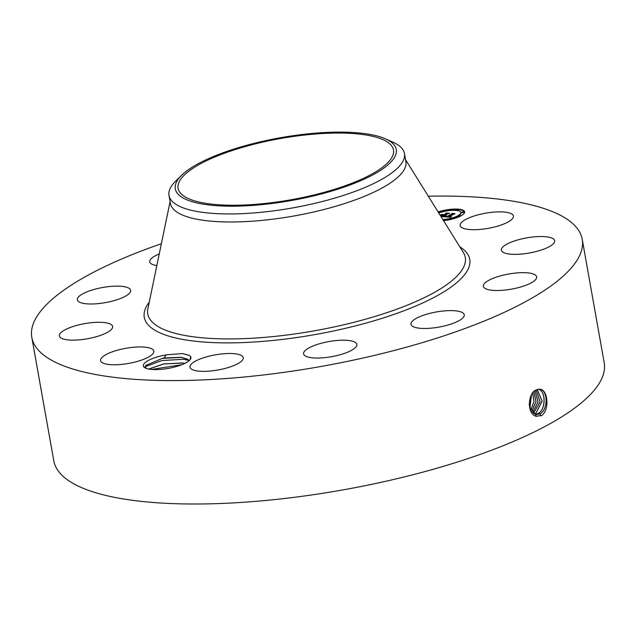 <?xml version="1.0" encoding="UTF-8"?>
<svg xmlns="http://www.w3.org/2000/svg" width="636" height="636" viewBox="0 0 636 636"><rect width="100%" height="100%" fill="white"/><g stroke="black" fill="none" stroke-linecap="round" stroke-linejoin="round"><path stroke-width="0.95" d="M244.78 146.701A109.384 31.069 169.9 0 1 393.469 149.977A109.384 31.069 169.9 0 1 326.777 191.603A109.384 31.069 169.9 0 1 178.096 188.336A109.384 31.069 169.9 0 1 244.78 146.701M176.959 181.117A112.222 31.872 169.9 0 1 181.705 175.194A112.222 31.872 169.9 0 1 280.19 137.774A112.222 31.872 169.9 0 1 385.543 138.886A112.222 31.872 169.9 0 1 394.598 157.195A112.222 31.872 169.9 0 1 265.896 204.212A112.222 31.872 169.9 0 1 176.959 181.117M385.543 138.886L393.024 142.226A119.568 33.962 169.9 0 1 404.448 153.507A119.568 33.962 169.9 0 1 402.675 161.735A119.568 33.962 169.9 0 1 331.547 199.02A119.568 33.962 169.9 0 1 169.009 195.451A119.568 33.962 169.9 0 1 170.782 187.222A119.568 33.962 169.9 0 1 175.838 180.918L181.705 175.194M404.448 153.507L405.879 161.552A119.568 33.962 169.9 0 1 332.978 207.066A119.568 33.962 169.9 0 1 170.44 203.488L169.009 195.451M529.987 398.581L529.255 404.663M529.263 404.846L530.034 398.422M428.298 196.19A279.538 79.397 169.9 0 1 582.218 239.303A279.538 79.397 169.9 0 1 411.786 345.698A279.538 79.397 169.9 0 1 31.8 337.342A279.538 79.397 169.9 0 1 161.369 243.739M190.124 359.698L190.601 356.629L189.48 355.445L182.532 353.576L166.242 354.84L164.072 357.996A21.982 6.241 169.9 0 0 162.371 358.37L145.644 365.493L145.692 368.165M190.601 356.629A24.144 6.861 169.9 0 1 190.204 359.602A24.144 6.861 169.9 0 1 168.81 368.308A24.144 6.861 169.9 0 1 145.135 367.886A24.144 6.861 169.9 0 1 144.793 367.688A24.144 6.861 169.9 0 1 166.242 354.84M462.133 227.775A27.054 7.68 169.9 0 1 460.17 225.526A27.054 7.68 169.9 0 1 480.975 214.125A27.054 7.68 169.9 0 1 511.463 213.791A27.054 7.68 169.9 0 1 513.435 216.041A27.054 7.68 169.9 0 1 492.63 227.434A27.054 7.68 169.9 0 1 462.133 227.775M554.449 242.157A27.054 7.68 169.9 0 1 526.91 253.406A27.054 7.68 169.9 0 1 501.383 250.186A27.054 7.68 169.9 0 1 501.589 248.716A27.054 7.68 169.9 0 1 529.12 237.474A27.054 7.68 169.9 0 1 554.648 240.694A27.054 7.68 169.9 0 1 554.449 242.157M531.124 282.901A27.054 7.68 169.9 0 1 502.05 290.326A27.054 7.68 169.9 0 1 483.384 286.327A27.054 7.68 169.9 0 1 488.901 280.277A27.054 7.68 169.9 0 1 517.982 272.844A27.054 7.68 169.9 0 1 536.649 276.843A27.054 7.68 169.9 0 1 531.124 282.901M447.752 325.091A27.054 7.68 169.9 0 1 410.983 324.281A27.054 7.68 169.9 0 1 427.479 313.985A27.054 7.68 169.9 0 1 464.248 314.796A27.054 7.68 169.9 0 1 447.752 325.091M326.673 357.432A27.054 7.68 169.9 0 1 303.587 353.87A27.054 7.68 169.9 0 1 333.773 340.824A27.054 7.68 169.9 0 1 356.852 344.386A27.054 7.68 169.9 0 1 326.673 357.432M200.316 371.257A27.054 7.68 169.9 0 1 189.973 367.171A27.054 7.68 169.9 0 1 204.243 357.535A27.054 7.68 169.9 0 1 232.895 353.592A27.054 7.68 169.9 0 1 243.238 357.678A27.054 7.68 169.9 0 1 228.968 367.314A27.054 7.68 169.9 0 1 200.316 371.257M102.547 362.854A27.054 7.68 169.9 0 1 100.583 360.612A27.054 7.68 169.9 0 1 121.389 349.212A27.054 7.68 169.9 0 1 151.877 348.87A27.054 7.68 169.9 0 1 153.848 351.12A27.054 7.68 169.9 0 1 133.043 362.52A27.054 7.68 169.9 0 1 102.547 362.854M59.569 334.488A27.054 7.68 169.9 0 1 87.108 323.239A27.054 7.68 169.9 0 1 112.628 326.467A27.054 7.68 169.9 0 1 112.429 327.93A27.054 7.68 169.9 0 1 84.89 339.179A27.054 7.68 169.9 0 1 59.363 335.951A27.054 7.68 169.9 0 1 59.569 334.488M82.887 293.745A27.054 7.68 169.9 0 1 111.968 286.319A27.054 7.68 169.9 0 1 130.634 290.318A27.054 7.68 169.9 0 1 125.117 296.376A27.054 7.68 169.9 0 1 96.036 303.801A27.054 7.68 169.9 0 1 77.369 299.802A27.054 7.68 169.9 0 1 82.887 293.745M156.83 265.602A27.054 7.68 169.9 0 1 149.762 261.849A27.054 7.68 169.9 0 1 159.254 253.939M438.093 211.923A18.039 5.12 169.9 0 1 464.622 211.844A18.039 5.12 169.9 0 1 460.687 216.017A18.039 5.12 169.9 0 1 443.531 220.652M582.218 239.303L604.2 362.727A279.538 79.397 169.9 0 1 433.768 469.122A279.538 79.397 169.9 0 1 53.782 460.774L31.8 337.342M537.778 389.343L536.434 389.868C527.705 392.46 526.632 414.585 536.331 416.246L541.737 415.491C549.647 409.854 548.001 390.472 540.465 389.224L537.778 389.343L540.465 389.224M464.646 212.098A18.039 5.12 -10.1 0 0 457.96 209.634M456.354 209.57A18.039 5.12 -10.1 0 0 446.273 210.436M444.254 211.406L444.135 210.85L446.289 210.468L444.135 210.85A18.039 5.12 -10.1 0 0 438.371 212.368M529.875 408.185L531.426 394.988M536.355 414.521L539.733 413.869C548.041 410.443 548.121 390.75 540.338 389.343L539.193 389.168M529.478 406.905L535.576 414.37L539.781 413.877C548.089 410.443 548.16 390.75 540.385 389.351M189.186 360.668L187.763 359.213L181.188 357.281L164.072 357.996M162.371 358.37L181.387 357.384L187.779 359.284L189.17 360.684M449.58 219.11A14.207 4.039 -10.1 0 0 457.848 216.312A14.207 4.039 -10.1 0 0 458.151 216.153M459.009 215.636A14.207 4.039 -10.1 0 0 460.949 213.02L460.862 212.511A14.207 4.039 -10.1 0 0 452.975 210.325A14.207 4.039 -10.1 0 0 438.76 212.988M443.173 220.072A14.207 4.039 -10.1 0 0 447.45 219.523L449.604 219.158L447.696 219.293L447.553 220.088M457.165 210.548L457.952 209.57L455.797 209.952L457.952 209.57M446.377 210.993L446.289 210.468M458.143 216.105L460.297 215.715L458.381 215.85L458.238 216.614L459.136 216.757M449.7 219.674L449.604 219.158M461.601 212.13L461.688 212.639L463.604 212.511L463.755 211.748L461.601 212.13L463.755 211.748M529.899 408.24L531.457 394.932M535.393 414.322L537.794 413.654C546.054 410.244 546.125 390.671 538.398 389.28L538.247 389.24M442.863 219.579A14.207 4.039 -10.1 0 0 457.753 215.803A14.207 4.039 -10.1 0 0 460.862 212.511M148.768 369.063L163.818 363.967L182.397 363.053L184.742 363.458M184.838 363.41L182.198 362.957L163.595 363.935L148.673 369.047M443.634 216.725L445.876 216.049L445.645 216.558L446.949 216.749L452.148 213.64L454.907 213.847L448.626 216.638L451.298 216.296L448.253 216.828L451.441 216.407L450.797 217.266L443.642 216.765M443.618 216.526L445.86 215.922L443.634 216.59M445.868 216.32L446.933 216.51L451.854 213.935L451.814 213.378L454.899 213.609L452.013 213.473L452.077 213.927L446.981 216.598L445.9 216.471M440.828 216.312L443.634 215.159L440.732 216.16M440.684 216.081L443.117 215.119L440.414 215.413L442.457 214.34L444.047 214.944L446.512 213.648L446.369 213.259L449.334 213.481L447.72 213.736L445.613 214.841L446.726 214.817L445.256 215.032L446.734 214.968L444.842 215.246L442.775 216.327L442.966 216.717L440.987 216.574M440.176 215.27L442.338 214.237L440.223 215.342M443.936 214.69L446.027 213.593L446.035 212.957L449.549 213.291L446.241 213.052L446.241 213.569L443.952 214.769L442.696 214.594L443.952 214.769M530.726 410.109L533.954 401.682L532.674 393.024M530.75 410.148L534.002 401.69L532.706 392.984M535.369 414.314L537.746 413.654C546.006 410.244 546.078 390.671 538.358 389.28M450.805 216.669L450.884 217.13M450.678 216.709L450.845 217.202M450.558 216.749L450.646 217.25M450.431 216.781L450.519 217.242M450.312 216.804L450.391 217.234M450.193 216.828L450.264 217.226M452.363 214.165L453.214 214.229M452.323 213.974L452.419 214.483L447.482 217.035M445.598 216.471L445.669 216.908M445.494 216.176L445.629 216.677M445.375 216.216L445.59 216.693M445.256 216.256L445.462 216.733M445.136 216.296L445.351 216.773M445.025 216.327L445.232 216.804M444.914 216.367L445.001 216.86M444.81 216.399L444.89 216.852M444.699 216.431L444.779 216.844M451.814 213.378L452.077 213.903M446.536 213.775L447.505 213.847M446.512 213.648L446.599 214.157L444.135 215.453L444.047 214.944M443.682 215.421L444.135 215.453M442.457 214.34L442.648 215.087M442.147 215.063L442.553 214.849M443.634 215.159L443.729 215.668L441.877 216.638M446.035 212.957L446.241 213.473M531.632 411.54L536.029 401.817L533.882 391.649M531.617 411.508L535.981 401.817L533.858 391.673M534.431 413.941L535.806 413.432L542.182 401.237L537.221 389.518M534.407 413.933L535.758 413.432L542.134 401.252L537.197 389.526M535.027 390.679L538.04 402.031L532.547 412.581L538 402.024L535.003 390.703M533.485 413.376L540.099 401.912L536.156 389.995M533.461 413.36L540.043 401.928L536.132 390.011M151.622 369.452L181.888 364.698M145.127 366.71L161.798 360.572L183.542 359.253L189.051 360.493M182.532 353.576L189.711 355.611M405.537 159.66L463.366 252.5A161.25 45.8 169.9 0 1 366.98 318.795A161.25 45.8 169.9 0 1 147.894 308.699L170.106 201.596M459.844 246.848A165.296 46.945 169.9 0 1 368.967 322.253A165.296 46.945 169.9 0 1 199.958 341.715A165.296 46.945 169.9 0 1 149.245 302.18M541.045 415.88L539.781 413.877M536.188 416.461L535.576 414.37M538.271 414.402L537.794 413.654M536.283 414.179L535.806 413.432M534.208 413.829L533.819 413.217M455.877 210.397L455.797 209.952M460.377 216.176L460.297 215.715"/></g></svg>

